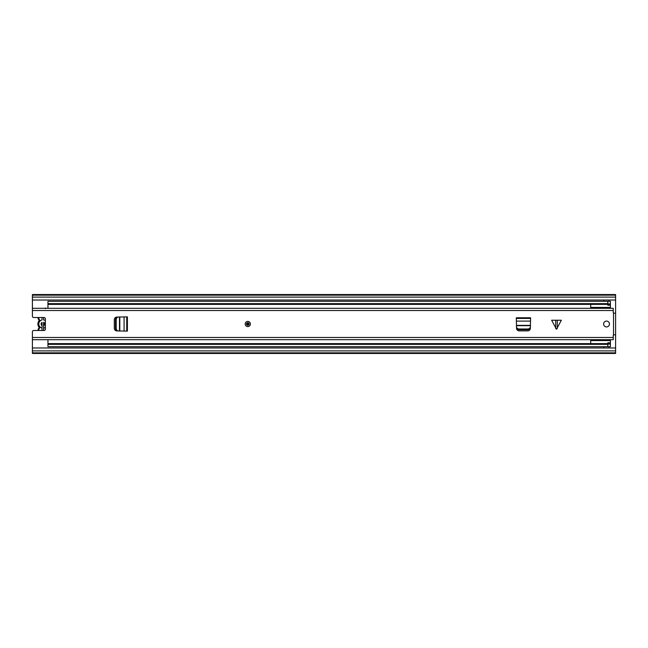 <?xml version="1.0" encoding="UTF-8"?>
<svg xmlns="http://www.w3.org/2000/svg" width="648" height="648" viewBox="0 0 648 648"><rect width="100%" height="100%" fill="white"/><g stroke="black" fill="none" stroke-linecap="round" stroke-linejoin="round"><path stroke-width="0.97" d="M603.936 346.68L603.936 347.976M609.12 347.976L609.12 346.68M609.12 301.32L609.12 300.024M603.936 300.024L603.936 301.32M615.6 300.024L32.4 300.024L32.4 316.224A1.296 1.296 0 0 0 33.696 317.52L44.064 317.52A1.296 1.296 0 0 1 45.36 318.816L45.36 329.184A1.296 1.296 0 0 1 44.064 330.48L33.696 330.48A1.296 1.296 0 0 0 32.4 331.776L32.4 347.976L615.6 347.976L615.6 294.532L32.4 294.532L32.4 295.164L615.6 295.164M32.4 347.976L32.4 353.468L615.6 353.468L615.6 347.976M32.4 300.024L32.4 295.164M32.4 352.836L615.6 352.836M45.36 327.37A4.147 4.147 0 0 1 43.594 328.099L43.594 325.693A1.814 1.814 0 0 0 43.594 322.307L43.594 330.48M42.039 330.48L42.039 325.571A1.814 1.814 0 0 1 42.039 322.429L42.039 328.05A4.147 4.147 0 0 1 42.039 319.95L42.039 317.52M38.402 326.203L38.953 327.102A0.648 0.648 0 0 1 38.953 327.896L39.471 328.293A1.296 1.296 0 0 0 39.471 326.705A4.406 4.406 0 0 1 39.471 321.295A1.296 1.296 0 0 0 39.471 319.707L38.953 320.104A5.054 5.054 0 0 1 37.916 317.52A5.054 5.054 0 0 0 38.953 320.104A0.648 0.648 0 0 1 38.953 320.898L38.402 321.797M37.916 330.48A5.054 5.054 0 0 1 38.953 327.896M43.594 317.52L43.594 319.901A4.147 4.147 0 0 1 45.36 320.63M38.953 320.898A5.054 5.054 0 0 0 38.953 327.102A5.054 5.054 0 0 1 38.953 320.898L39.471 321.295M607.824 304.382L47.952 304.382L47.952 303.653L607.824 303.653L607.824 304.56L610.416 304.56L610.416 307.994M47.952 303.653L47.952 301.32L610.416 301.32L610.416 304.56M47.952 304.382L47.952 307.994M47.952 340.006L47.952 343.618L607.824 343.618M610.416 340.006L610.416 346.68L47.952 346.68L47.952 343.618M47.952 344.347L607.824 344.347L607.824 342.792L610.416 342.792M590.717 307.994L590.717 304.382M590.717 343.618L590.717 340.006M610.416 305.208L607.824 305.208L607.824 304.56M607.824 303.653L607.824 301.32M607.824 346.68L607.824 344.347M556.502 320.242L561.362 320.242L556.502 329.314L551.642 320.242L556.502 320.242M250.387 324A2.592 2.592 0 0 0 247.795 321.408A2.592 2.592 0 0 0 245.203 324A2.592 2.592 0 0 0 247.795 326.592A2.592 2.592 0 0 0 250.387 324M609.444 324A2.916 2.916 0 0 0 606.528 321.084A2.916 2.916 0 0 0 603.612 324A2.916 2.916 0 0 0 606.528 326.916A2.916 2.916 0 0 0 609.444 324M126.749 316.872L116.794 317.099A2.592 2.592 0 0 0 114.307 319.683L114.307 328.317A2.592 2.592 0 0 0 116.794 330.901L127.397 331.128L127.397 316.872L126.749 316.872L126.749 331.128M516.326 318.427L516.553 328.382A2.592 2.592 0 0 0 519.137 330.869L527.772 330.869A2.592 2.592 0 0 0 530.356 328.382L530.582 317.779L516.326 317.779L516.326 318.427L530.582 318.427M613.526 313.106L615.6 313.203L615.6 334.797L613.526 334.894L613.526 313.106A0.518 0.518 0 0 1 613.267 312.66L613.267 308.318L32.4 308.318M613.526 334.894A0.518 0.518 0 0 0 613.267 335.34L613.267 339.682L32.4 339.682M45.085 308.318L612.109 308.318M45.36 307.994L45.36 308.659M45.085 339.682L612.109 339.682M519.072 328.99L527.837 328.99C529.351 328.852 530.218 328.091 530.429 326.697L530.469 325.677L516.44 325.677L516.48 326.697C516.691 328.091 517.558 328.852 519.072 328.99L519.105 329.702L527.804 329.702L527.837 328.99M530.429 326.697L530.396 327.402C530.194 328.795 529.327 329.565 527.804 329.702M519.105 329.702C517.582 329.565 516.715 328.795 516.513 327.402L516.48 326.697M116.186 319.618L116.186 328.382C116.324 329.897 117.086 330.764 118.479 330.974L119.499 331.015L119.499 316.985L118.479 317.026C117.086 317.236 116.324 318.103 116.186 319.618L115.474 319.65L115.474 328.35L116.186 328.382M118.479 330.974L117.774 330.942C116.381 330.739 115.611 329.873 115.474 328.35M115.474 319.65C115.611 318.127 116.381 317.261 117.774 317.058L118.479 317.026M249.091 324A1.296 1.296 0 0 1 247.795 325.296A1.296 1.296 0 0 1 246.499 324A1.296 1.296 0 0 1 247.795 322.704A1.296 1.296 0 0 1 249.091 324M44.242 322.728L44.242 325.272M32.4 350.892L615.6 350.892M32.4 297.108L615.6 297.108M39.739 327.499A1.296 1.296 0 0 1 39.471 328.293A4.406 4.406 0 0 0 38.572 330.48M38.572 317.52A4.406 4.406 0 0 0 39.471 319.707A1.296 1.296 0 0 1 39.739 320.501M39.471 326.705L38.953 327.102A0.648 0.648 0 0 1 39.091 327.499M610.416 303.912L607.824 303.912M610.416 343.44L607.824 343.44M607.824 344.088L610.416 344.088M557.288 320.242L557.288 328.528M32.4 310.522L613.267 310.522M32.4 337.478L613.267 337.478M516.326 321.1L530.582 321.1M516.432 325.369L530.477 325.369M555.717 328.528L555.717 320.242M124.076 316.872L124.076 331.128M119.807 316.977L119.807 331.023M248.443 324A0.648 0.648 0 0 0 247.795 323.352A0.648 0.648 0 0 0 247.147 324A0.648 0.648 0 0 0 247.795 324.648A0.648 0.648 0 0 0 248.443 324M610.416 307.411L590.717 307.411M610.416 340.589L590.717 340.589"/></g></svg>
